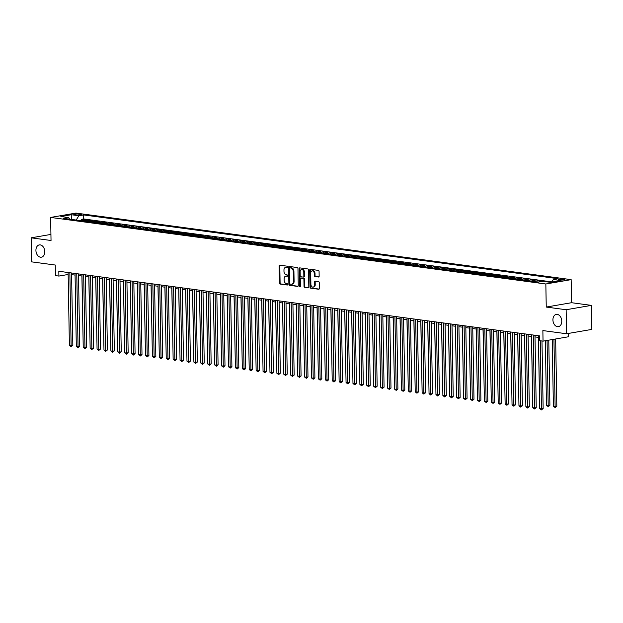 <?xml version="1.0" encoding="UTF-8"?>
<svg xmlns="http://www.w3.org/2000/svg" width="623" height="623" viewBox="0 0 623 623"><rect width="100%" height="100%" fill="white"/><g stroke="black" fill="none" stroke-linecap="round" stroke-linejoin="round"><path stroke-width="0.93" d="M287.483 266.878A0.67 0.467 -99.8 0 0 286.993 266.153L279.782 265.188A0.958 0.67 -99.8 0 0 279.12 266.037L279.416 283.021A0.958 0.67 -99.8 0 0 280.109 284.057L287.32 285.023A0.67 0.467 -99.8 0 0 287.304 283.706L286.37 283.574A3.053 2.142 -99.8 0 1 284.143 280.264L284.119 278.855A3.053 2.142 -99.8 0 1 285.77 276.129A3.053 2.142 -99.8 0 1 286.237 276.121L287.172 276.254A0.67 0.467 -99.8 0 0 287.148 274.93L286.214 274.805A3.053 2.142 -99.8 0 1 283.987 271.496L283.963 270.078A3.053 2.142 -99.8 0 1 285.622 267.36A3.053 2.142 -99.8 0 1 286.082 267.353L287.016 267.477A0.67 0.467 -99.8 0 0 287.483 266.878M552.928 319.942A6.222 4.361 -99.8 0 0 558.403 326.67A6.222 4.361 -99.8 0 0 561.775 321.133A6.222 4.361 -99.8 0 0 556.292 314.397A6.222 4.361 -99.8 0 0 552.928 319.942M35.924 250.454A6.222 4.361 -99.8 0 0 41.406 257.182A6.222 4.361 -99.8 0 0 44.778 251.645A6.222 4.361 -99.8 0 0 39.296 244.909A6.222 4.361 -99.8 0 0 35.924 250.454M563.901 279.19A3.115 0.475 -1 0 0 560.513 279.151A3.115 0.475 -1 0 0 558.597 279.618A3.115 0.475 -1 0 0 559.524 279.945A3.115 0.475 -1 0 0 562.919 279.984A3.115 0.475 -1 0 0 564.827 279.517A3.115 0.475 -1 0 0 563.901 279.19M318.493 277.025A0.958 0.67 -99.8 0 0 319.155 276.176L319.069 271.41A0.958 0.67 -99.8 0 0 318.376 270.374L310.363 269.3A0.958 0.67 -99.8 0 0 309.701 270.148L309.997 287.133A0.958 0.67 -99.8 0 0 310.698 288.169L318.703 289.243A0.958 0.67 -99.8 0 0 319.365 288.387L319.264 282.632A0.958 0.67 -99.8 0 0 318.571 281.604L315.145 281.137A0.958 0.67 -99.8 0 0 314.483 281.993L314.529 284.843A2.554 1.791 -99.8 0 1 313.151 287.117A2.554 1.791 -99.8 0 1 310.9 284.361L310.706 273.178A2.554 1.791 -99.8 0 1 312.084 270.904A2.554 1.791 -99.8 0 1 314.335 273.668L314.366 275.53A0.958 0.67 -99.8 0 0 315.067 276.565L318.774 276.978M50.93 234.419L31.15 237.822L31.571 261.855L55.26 265.032L55.439 275.607L58.897 276.075L58.819 271.27L539.502 335.875L539.588 340.68L543.046 341.147L568.347 336.794L568.285 333.461M566.136 309.732L591.429 305.379L571.548 302.708L546.246 307.061L566.136 309.732L566.548 333.757L542.867 330.572L543.046 341.147M546.246 307.061L545.841 283.995L50.634 217.435L75.928 213.082L571.143 279.641L545.841 283.995M31.15 237.822L51.031 240.494L50.634 217.435M297.958 268.575A0.958 0.67 -99.8 0 0 297.264 267.54L289.251 266.457A0.958 0.67 -99.8 0 0 288.589 267.314L288.885 284.29A0.958 0.67 -99.8 0 0 289.578 285.326L297.592 286.401A0.958 0.67 -99.8 0 0 298.253 285.552L297.958 268.575M299.811 267.882L307.817 268.957A0.958 0.67 -99.8 0 1 308.517 269.993L308.813 286.969A0.958 0.67 -99.8 0 1 308.151 287.826L304.717 287.359A0.958 0.67 -99.8 0 1 304.024 286.331L303.907 279.439A0.958 0.67 -99.8 0 0 303.206 278.403L300.932 278.099A0.958 0.67 -99.8 0 0 300.27 278.956L300.395 286.121A0.67 0.467 -99.8 0 1 299.445 285.996L299.149 268.731A0.958 0.67 -99.8 0 1 299.811 267.882M591.429 305.379L591.85 329.403L566.548 333.757M540.172 281.791L542.049 281.277L537.898 280.716L537.922 282.11M534.347 281.627A3.894 2.71 -82.3 0 1 535.406 281.144L532.634 280.778L535.134 280.35L530.983 279.789L531.006 281.183M527.432 280.7A3.894 2.71 -82.3 0 1 528.491 280.218L525.719 279.844L528.218 279.416L524.068 278.863L524.091 280.249M520.517 279.774A3.894 2.71 -82.3 0 1 521.568 279.291L518.803 278.917L521.303 278.489L517.152 277.928L517.176 279.322M513.601 278.839A3.894 2.71 -82.3 0 1 514.653 278.356L511.888 277.99L514.388 277.554L510.237 277.001L510.26 278.395M506.686 277.913A3.894 2.71 -82.3 0 1 507.737 277.43L504.973 277.056L507.465 276.628L503.314 276.067L503.345 277.461M499.771 276.986A3.894 2.71 -82.3 0 1 500.822 276.503L498.057 276.129L500.549 275.701L496.399 275.14L496.422 276.534M492.848 276.051A3.894 2.71 -82.3 0 1 493.907 275.568L491.142 275.195L493.634 274.766L489.483 274.213L489.507 275.6M485.932 275.125A3.894 2.71 -82.3 0 1 486.991 274.642L484.219 274.268L486.719 273.84L482.568 273.279L482.591 274.673M479.017 274.19A3.894 2.71 -82.3 0 1 480.076 273.707L477.304 273.341L479.803 272.913L475.653 272.352L475.676 273.746M472.102 273.263A3.894 2.71 -82.3 0 1 473.153 272.781L470.388 272.407L472.888 271.978L468.737 271.426L468.761 272.812M465.186 272.337A3.894 2.71 -82.3 0 1 466.238 271.854L463.473 271.48L465.973 271.052L461.822 270.491L461.845 271.885M458.271 271.402A3.894 2.71 -82.3 0 1 459.322 270.919L456.558 270.553L459.05 270.117L454.907 269.564L454.93 270.958M451.356 270.475A3.894 2.71 -82.3 0 1 452.407 269.993L449.642 269.619L452.134 269.191L447.984 268.63L448.007 270.024M444.44 269.549A3.894 2.71 -82.3 0 1 445.492 269.066L442.727 268.692L445.219 268.264L441.068 267.703L441.092 269.097M437.517 268.614A3.894 2.71 -82.3 0 1 438.576 268.131L435.812 267.758L438.304 267.329L434.153 266.776L434.176 268.17M430.602 267.688A3.894 2.71 -82.3 0 1 431.661 267.205L428.889 266.831L431.389 266.403L427.238 265.842L427.261 267.236M423.687 266.753A3.894 2.71 -82.3 0 1 424.738 266.27L421.973 265.904L424.473 265.476L420.323 264.915L420.346 266.309M416.771 265.826A3.894 2.71 -82.3 0 1 417.823 265.343L415.058 264.97L417.558 264.541L413.407 263.988L413.431 265.375M409.856 264.9A3.894 2.71 -82.3 0 1 410.907 264.417L408.143 264.043L410.635 263.615L406.492 263.054L406.515 264.448M402.941 263.965A3.894 2.71 -82.3 0 1 403.992 263.482L401.228 263.116L403.72 262.68L399.569 262.127L399.6 263.521M396.026 263.038A3.894 2.71 -82.3 0 1 397.077 262.556L394.312 262.182L396.804 261.753L392.654 261.193L392.677 262.587M389.102 262.112A3.894 2.71 -82.3 0 1 390.162 261.629L387.397 261.255L389.889 260.827L385.738 260.266L385.762 261.66M382.187 261.177A3.894 2.71 -82.3 0 1 383.246 260.694L380.474 260.321L382.974 259.892L378.823 259.339L378.846 260.733M375.272 260.25A3.894 2.71 -82.3 0 1 376.331 259.768L373.559 259.394L376.058 258.966L371.908 258.405L371.931 259.799M368.357 259.316A3.894 2.71 -82.3 0 1 369.408 258.833L366.643 258.467L369.143 258.039L364.992 257.478L365.016 258.872M361.441 258.389A3.894 2.71 -82.3 0 1 362.493 257.906L359.728 257.533L362.22 257.104L358.077 256.551L358.1 257.938M354.526 257.463A3.894 2.71 -82.3 0 1 355.577 256.98L352.813 256.606L355.305 256.178L351.154 255.617L351.185 257.011M347.611 256.528A3.894 2.71 -82.3 0 1 348.662 256.045L345.897 255.679L348.389 255.243L344.239 254.69L344.262 256.084M340.688 255.601A3.894 2.71 -82.3 0 1 341.747 255.119L338.982 254.745L341.474 254.316L337.323 253.756L337.347 255.15M333.772 254.675A3.894 2.71 -82.3 0 1 334.831 254.192L332.059 253.818L334.559 253.39L330.408 252.829L330.431 254.223M326.857 253.74A3.894 2.71 -82.3 0 1 327.916 253.257L325.144 252.883L327.643 252.455L323.493 251.902L323.516 253.296M319.942 252.813A3.894 2.71 -82.3 0 1 320.993 252.331L318.228 251.957L320.728 251.528L316.577 250.968L316.601 252.362M313.026 251.879A3.894 2.71 -82.3 0 1 314.078 251.396L311.313 251.03L313.805 250.602L309.662 250.041L309.686 251.435M306.111 250.952A3.894 2.71 -82.3 0 1 307.162 250.469L304.398 250.096L306.89 249.667L302.739 249.114L302.77 250.501M299.196 250.025A3.894 2.71 -82.3 0 1 300.247 249.543L297.483 249.169L299.975 248.741L295.824 248.18L295.847 249.574M292.273 249.091A3.894 2.71 -82.3 0 1 293.332 248.608L290.567 248.242L293.059 247.806L288.908 247.253L288.932 248.647M285.357 248.164A3.894 2.71 -82.3 0 1 286.416 247.681L283.644 247.308L286.144 246.879L281.993 246.326L282.017 247.713M278.442 247.238A3.894 2.71 -82.3 0 1 279.501 246.755L276.729 246.381L279.229 245.953L275.078 245.392L275.101 246.786M271.527 246.303A3.894 2.71 -82.3 0 1 272.578 245.82L269.814 245.454L272.313 245.018L268.163 244.465L268.186 245.859M264.611 245.376A3.894 2.71 -82.3 0 1 265.663 244.894L262.898 244.52L265.39 244.091L261.247 243.531L261.271 244.925M257.696 244.442A3.894 2.71 -82.3 0 1 258.747 243.967L255.983 243.593L258.475 243.165L254.324 242.604L254.355 243.998M250.781 243.515A3.894 2.71 -82.3 0 1 251.832 243.032L249.068 242.659L251.56 242.23L247.409 241.677L247.432 243.063M243.858 242.588A3.894 2.71 -82.3 0 1 244.917 242.106L242.152 241.732L244.644 241.303L240.494 240.743L240.517 242.137M236.942 241.654A3.894 2.71 -82.3 0 1 238.002 241.171L235.229 240.805L237.729 240.377L233.578 239.816L233.602 241.21M230.027 240.727A3.894 2.71 -82.3 0 1 231.086 240.244L228.314 239.871L230.814 239.442L226.663 238.889L226.686 240.276M223.112 239.8A3.894 2.71 -82.3 0 1 224.163 239.318L221.399 238.944L223.898 238.516L219.748 237.955L219.771 239.349M216.197 238.866A3.894 2.71 -82.3 0 1 217.248 238.383L214.483 238.017L216.983 237.581L212.832 237.028L212.856 238.422M209.281 237.939A3.894 2.71 -82.3 0 1 210.333 237.456L207.568 237.083L210.06 236.654L205.909 236.094L205.94 237.488M202.366 237.005A3.894 2.71 -82.3 0 1 203.417 236.53L200.653 236.156L203.145 235.728L198.994 235.167L199.017 236.561M195.443 236.078A3.894 2.71 -82.3 0 1 196.502 235.595L193.737 235.221L196.229 234.793L192.079 234.24L192.102 235.626M188.528 235.151A3.894 2.71 -82.3 0 1 189.587 234.669L186.814 234.295L189.314 233.866L185.163 233.306L185.187 234.7M181.612 234.217A3.894 2.71 -82.3 0 1 182.671 233.734L179.899 233.368L182.399 232.94L178.248 232.379L178.271 233.773M174.697 233.29A3.894 2.71 -82.3 0 1 175.748 232.807L172.984 232.434L175.484 232.005L171.333 231.452L171.356 232.838M167.782 232.363A3.894 2.71 -82.3 0 1 168.833 231.881L166.068 231.507L168.568 231.078L164.417 230.518L164.441 231.912M160.866 231.429A3.894 2.71 -82.3 0 1 161.918 230.946L159.153 230.58L161.645 230.144L157.502 229.591L157.526 230.985M153.951 230.502A3.894 2.71 -82.3 0 1 155.002 230.019L152.238 229.646L154.73 229.217L150.579 228.657L150.602 230.051M147.036 229.568A3.894 2.71 -82.3 0 1 148.087 229.093L145.323 228.719L147.815 228.291L143.664 227.73L143.687 229.124M140.113 228.641A3.894 2.71 -82.3 0 1 141.172 228.158L138.407 227.784L140.899 227.356L136.749 226.803L136.772 228.189M133.197 227.714A3.894 2.71 -82.3 0 1 134.257 227.231L131.484 226.858L133.984 226.429L129.833 225.869L129.857 227.263M126.282 226.78A3.894 2.71 -82.3 0 1 127.333 226.297L124.569 225.931L127.069 225.503L122.918 224.942L122.941 226.336M119.367 225.853A3.894 2.71 -82.3 0 1 120.418 225.37L117.654 224.996L120.153 224.568L116.003 224.015L116.026 225.401M112.452 224.926A3.894 2.71 -82.3 0 1 113.503 224.444L110.738 224.07L113.23 223.641L109.087 223.081L109.111 224.475M105.536 223.992A3.894 2.71 -82.3 0 1 106.588 223.509L103.823 223.143L106.315 222.707L102.164 222.154L102.195 223.548M98.621 223.065A3.894 2.71 -82.3 0 1 99.672 222.582L96.908 222.209L99.4 221.78L95.249 221.22L95.272 222.613M91.698 222.131A3.894 2.71 -82.3 0 1 92.757 221.656L89.992 221.282L92.484 220.854L88.334 220.293L85.842 220.721A3.894 2.71 97.7 0 0 84.783 221.204M88.357 221.687L88.334 220.293M74.682 214.756L76.208 214.958A3.014 0.459 -1 0 0 79.495 215.005A3.014 0.459 -1 0 0 81.34 214.546A3.014 0.459 -1 0 0 80.445 214.234L78.926 214.024A3.014 0.459 -1 0 0 75.64 213.985A3.014 0.459 -1 0 0 73.787 214.444A3.014 0.459 -1 0 0 74.682 214.756M551.705 282.133L553.317 279.525L558.099 278.707L83.638 214.935L78.848 215.753L76.193 220.051M553.317 279.525L560.926 280.552L550.53 282.336L542.921 281.316L538.14 282.141L63.671 218.369L68.46 217.544L60.852 216.524L71.248 214.733L78.848 215.753M551.853 281.892L83.708 218.969L81.418 219.366L85.569 219.919L83.069 220.347A3.894 2.71 97.7 0 0 82.018 220.83M92.757 221.656L95.249 221.22M99.672 222.582L102.164 222.154M106.588 223.509L109.087 223.081M113.503 224.444L116.003 224.015M120.418 225.37L122.918 224.942M127.333 226.297L129.833 225.869M134.257 227.231L136.749 226.803M141.172 228.158L143.664 227.73M148.087 229.093L150.579 228.657M155.002 230.019L157.502 229.591M161.918 230.946L164.417 230.518M168.833 231.881L171.333 231.452M175.748 232.807L178.248 232.379M182.671 233.734L185.163 233.306M189.587 234.669L192.079 234.24M196.502 235.595L198.994 235.167M203.417 236.53L205.909 236.094M210.333 237.456L212.832 237.028M217.248 238.383L219.748 237.955M224.163 239.318L226.663 238.889M231.086 240.244L233.578 239.816M238.002 241.171L240.494 240.743M244.917 242.106L247.409 241.677M251.832 243.032L254.324 242.604M258.747 243.967L261.247 243.531M265.663 244.894L268.163 244.465M272.578 245.82L275.078 245.392M279.501 246.755L281.993 246.326M286.416 247.681L288.908 247.253M293.332 248.608L295.824 248.18M300.247 249.543L302.739 249.114M307.162 250.469L309.662 250.041M314.078 251.396L316.577 250.968M320.993 252.331L323.493 251.902M327.916 253.257L330.408 252.829M334.831 254.192L337.323 253.756M341.747 255.119L344.239 254.69M348.662 256.045L351.154 255.617M355.577 256.98L358.077 256.551M362.493 257.906L364.992 257.478M369.408 258.833L371.908 258.405M376.331 259.768L378.823 259.339M383.246 260.694L385.738 260.266M390.162 261.629L392.654 261.193M397.077 262.556L399.569 262.127M403.992 263.482L406.492 263.054M410.907 264.417L413.407 263.988M417.823 265.343L420.323 264.915M424.738 266.27L427.238 265.842M431.661 267.205L434.153 266.776M438.576 268.131L441.068 267.703M445.492 269.066L447.984 268.63M452.407 269.993L454.907 269.564M459.322 270.919L461.822 270.491M466.238 271.854L468.737 271.426M473.153 272.781L475.653 272.352M480.076 273.707L482.568 273.279M486.991 274.642L489.483 274.213M493.907 275.568L496.399 275.14M500.822 276.503L503.314 276.067M507.737 277.43L510.237 277.001M514.653 278.356L517.152 277.928M521.568 279.291L524.068 278.863M528.491 280.218L530.983 279.789M535.406 281.144L537.898 280.716M571.548 302.708L571.143 279.641M71.598 274.634L75.072 275.101M78.514 275.568L81.987 276.036M85.429 276.495L88.902 276.962M92.352 277.422L95.817 277.889M99.267 278.356L102.733 278.824M106.183 279.283L109.648 279.75M113.098 280.218L116.563 280.677M120.013 281.144L123.486 281.612M126.928 282.071L130.402 282.538M133.844 283.006L137.317 283.473M140.767 283.932L144.232 284.399M147.682 284.859L151.148 285.326M154.597 285.793L158.063 286.261M161.513 286.72L164.978 287.187M168.428 287.655L171.901 288.114M175.343 288.581L178.817 289.049M182.259 289.508L185.732 289.975M189.182 290.443L192.647 290.91M196.097 291.369L199.562 291.837M203.012 292.296L206.478 292.763M209.928 293.231L213.393 293.698M216.843 294.157L220.316 294.624M223.758 295.092L227.231 295.551M230.674 296.018L234.147 296.486M237.597 296.945L241.062 297.412M244.512 297.88L247.977 298.339M251.427 298.806L254.893 299.274M258.343 299.733L261.808 300.2M265.258 300.668L268.731 301.135M272.173 301.594L275.646 302.062M279.088 302.521L282.562 302.988M286.012 303.456L289.477 303.923M292.927 304.382L296.392 304.849M299.842 305.317L303.308 305.776M306.757 306.243L310.223 306.711M313.673 307.17L317.146 307.637M320.588 308.105L324.061 308.572M327.503 309.031L330.977 309.499M334.419 309.958L337.892 310.425M341.342 310.893L344.807 311.36M348.257 311.819L351.722 312.287M355.172 312.754L358.638 313.213M362.088 313.681L365.553 314.148M369.003 314.607L372.476 315.074M375.918 315.542L379.391 316.009M382.834 316.468L386.307 316.936M389.757 317.395L393.222 317.862M396.672 318.33L400.137 318.797M403.587 319.256L407.053 319.724M410.502 320.191L413.968 320.65M417.418 321.118L420.891 321.585M424.333 322.044L427.806 322.512M431.248 322.979L434.722 323.446M438.171 323.905L441.637 324.373M445.087 324.832L448.552 325.299M452.002 325.767L455.468 326.234M458.917 326.693L462.383 327.161M465.833 327.628L469.306 328.087M472.748 328.555L476.221 329.022M479.663 329.481L483.137 329.949M486.586 330.416L490.052 330.883M493.502 331.343L496.967 331.81M500.417 332.269L503.882 332.737M507.332 333.204L510.798 333.671M514.248 334.13L517.721 334.598M521.163 335.065L524.636 335.524M528.078 335.992L531.551 336.459M535.001 336.918L538.467 337.386M58.897 276.075L68.156 274.478M81.442 220.752L81.418 219.366M83.708 218.969L83.638 214.935M69.831 219.195L68.46 217.544M89.992 221.282A3.894 2.71 97.7 0 0 88.933 221.765M96.908 222.209A3.894 2.71 97.7 0 0 95.849 222.691M103.823 223.143A3.894 2.71 97.7 0 0 102.764 223.618M110.738 224.07A3.894 2.71 97.7 0 0 109.687 224.553M117.654 224.996A3.894 2.71 97.7 0 0 116.602 225.479M124.569 225.931A3.894 2.71 97.7 0 0 123.518 226.414M131.484 226.858A3.894 2.71 97.7 0 0 130.433 227.34M138.407 227.784A3.894 2.71 97.7 0 0 137.348 228.267M145.323 228.719A3.894 2.71 97.7 0 0 144.263 229.202M152.238 229.646A3.894 2.71 97.7 0 0 151.179 230.128M159.153 230.58A3.894 2.71 97.7 0 0 158.102 231.055M166.068 231.507A3.894 2.71 97.7 0 0 165.017 231.99M172.984 232.434A3.894 2.71 97.7 0 0 171.932 232.916M179.899 233.368A3.894 2.71 97.7 0 0 178.848 233.851M186.814 234.295A3.894 2.71 97.7 0 0 185.763 234.778M193.737 235.221A3.894 2.71 97.7 0 0 192.678 235.704M200.653 236.156A3.894 2.71 97.7 0 0 199.594 236.639M207.568 237.083A3.894 2.71 97.7 0 0 206.517 237.565M214.483 238.017A3.894 2.71 97.7 0 0 213.432 238.492M221.399 238.944A3.894 2.71 97.7 0 0 220.347 239.427M228.314 239.871A3.894 2.71 97.7 0 0 227.263 240.353M235.229 240.805A3.894 2.71 97.7 0 0 234.178 241.288M242.152 241.732A3.894 2.71 97.7 0 0 241.093 242.215M249.068 242.659A3.894 2.71 97.7 0 0 248.009 243.141M255.983 243.593A3.894 2.71 97.7 0 0 254.924 244.076M262.898 244.52A3.894 2.71 97.7 0 0 261.847 245.003M269.814 245.454A3.894 2.71 97.7 0 0 268.762 245.929M276.729 246.381A3.894 2.71 97.7 0 0 275.678 246.864M283.644 247.308A3.894 2.71 97.7 0 0 282.593 247.79M290.567 248.242A3.894 2.71 97.7 0 0 289.508 248.725M297.483 249.169A3.894 2.71 97.7 0 0 296.423 249.652M304.398 250.096A3.894 2.71 97.7 0 0 303.339 250.578M311.313 251.03A3.894 2.71 97.7 0 0 310.262 251.513M318.228 251.957A3.894 2.71 97.7 0 0 317.177 252.44M325.144 252.883A3.894 2.71 97.7 0 0 324.092 253.366M332.059 253.818A3.894 2.71 97.7 0 0 331.008 254.301M338.982 254.745A3.894 2.71 97.7 0 0 337.923 255.228M345.897 255.679A3.894 2.71 97.7 0 0 344.838 256.162M352.813 256.606A3.894 2.71 97.7 0 0 351.754 257.089M359.728 257.533A3.894 2.71 97.7 0 0 358.677 258.015M366.643 258.467A3.894 2.71 97.7 0 0 365.592 258.95M373.559 259.394A3.894 2.71 97.7 0 0 372.507 259.877M380.474 260.321A3.894 2.71 97.7 0 0 379.423 260.803M387.397 261.255A3.894 2.71 97.7 0 0 386.338 261.738M394.312 262.182A3.894 2.71 97.7 0 0 393.253 262.665M401.228 263.116A3.894 2.71 97.7 0 0 400.168 263.599M408.143 264.043A3.894 2.71 97.7 0 0 407.092 264.526M415.058 264.97A3.894 2.71 97.7 0 0 414.007 265.453M421.973 265.904A3.894 2.71 97.7 0 0 420.922 266.387M428.889 266.831A3.894 2.71 97.7 0 0 427.837 267.314M435.812 267.758A3.894 2.71 97.7 0 0 434.753 268.24M442.727 268.692A3.894 2.71 97.7 0 0 441.668 269.175M449.642 269.619A3.894 2.71 97.7 0 0 448.583 270.102M456.558 270.553A3.894 2.71 97.7 0 0 455.506 271.036M463.473 271.48A3.894 2.71 97.7 0 0 462.422 271.963M470.388 272.407A3.894 2.71 97.7 0 0 469.337 272.89M477.304 273.341A3.894 2.71 97.7 0 0 476.252 273.824M484.219 274.268A3.894 2.71 97.7 0 0 483.168 274.751M491.142 275.195A3.894 2.71 97.7 0 0 490.083 275.678M498.057 276.129A3.894 2.71 97.7 0 0 496.998 276.612M504.973 277.056A3.894 2.71 97.7 0 0 503.921 277.539M511.888 277.99A3.894 2.71 97.7 0 0 510.837 278.473M518.803 278.917A3.894 2.71 97.7 0 0 517.752 279.4M525.719 279.844A3.894 2.71 97.7 0 0 524.667 280.327M532.634 280.778A3.894 2.71 97.7 0 0 531.583 281.261M539.557 281.705A3.894 2.71 97.7 0 0 538.708 282.04M71.341 219.397L71.248 214.733M287.359 267.314L286.767 267.236A3.053 2.142 -99.8 0 0 286.3 267.244L285.622 267.36M285.77 276.129L286.455 276.012A3.053 2.142 -99.8 0 1 286.923 276.005L287.514 276.09M280.039 265.219A0.958 0.67 -99.8 0 0 279.805 265.92L280.101 282.904A0.958 0.67 -99.8 0 0 280.794 283.94L287.67 284.859M289.508 266.496A0.958 0.67 -99.8 0 0 289.274 267.197L289.57 284.174A0.958 0.67 -99.8 0 0 290.263 285.209L298.012 286.253M290.022 267.882A0.67 0.467 -99.8 0 0 289.555 268.474L289.82 283.379A0.67 0.467 -99.8 0 0 290.302 284.104L291.291 284.236A3.053 2.142 -99.8 0 0 291.751 284.228A3.053 2.142 -99.8 0 0 293.41 281.51L293.231 271.324A3.053 2.142 -99.8 0 0 291.003 268.015L290.022 267.882L290.707 267.765A0.67 0.467 -99.8 0 0 290.505 267.797M291.751 284.228L292.436 284.111A3.053 2.142 -99.8 0 0 294.095 281.394L293.41 281.51M290.707 267.765L291.689 267.898A3.053 2.142 -99.8 0 1 293.916 271.207L294.095 281.394M308.572 287.67L304.717 287.359M301.337 278.029A0.958 0.67 -99.8 0 1 301.618 277.983L303.892 278.286A0.958 0.67 -99.8 0 1 304.585 279.322L304.709 286.206A0.958 0.67 -99.8 0 0 305.402 287.242M300.068 267.913A0.958 0.67 -99.8 0 0 299.827 268.614L300.13 285.879A0.67 0.467 -99.8 0 0 300.341 286.44M303.783 272.298A2.554 1.791 -99.8 0 0 301.532 269.533A2.554 1.791 -99.8 0 0 300.146 271.807L300.216 275.748A0.958 0.67 -99.8 0 0 300.909 276.783L303.183 277.087A0.958 0.67 -99.8 0 0 303.845 276.23L303.783 272.298L304.46 272.181A2.554 1.791 -99.8 0 0 302.217 269.416L301.532 269.533M303.868 276.97A0.958 0.67 -99.8 0 0 304.53 276.114L303.845 276.23M304.46 272.181L304.53 276.114M312.084 270.904L312.769 270.787A2.554 1.791 -99.8 0 1 315.02 273.552L315.051 275.413A0.958 0.67 -99.8 0 0 315.744 276.448L318.914 276.869M313.151 287.117L313.828 287.001A2.554 1.791 -99.8 0 0 315.215 284.727L314.529 284.843M315.402 281.175A0.958 0.67 -99.8 0 0 315.168 281.876L315.215 284.727M310.628 269.331A0.958 0.67 -99.8 0 0 310.386 270.032L310.682 287.016A0.958 0.67 -99.8 0 0 311.375 288.044L319.132 289.088M81.901 276.02L83.155 343.039M69.854 272.749L71.123 345.617L69.394 345.383L68.125 272.516M71.567 272.983L72.836 345.321L71.123 345.617L71.139 346.707L69.394 345.383M72.836 345.321L71.139 346.707M88.816 276.947L90.07 343.974M95.732 277.881L96.986 344.901M102.647 278.808L103.901 345.827M109.562 279.743L110.824 346.762M76.769 273.676L78.039 346.544L76.31 346.31L75.04 273.45M78.49 273.91L79.752 346.248L78.039 346.544L78.054 347.634L76.31 346.31M79.752 346.248L78.054 347.634M83.684 274.611L84.954 347.47L83.225 347.245L81.956 274.377M85.406 274.836L86.667 347.182L84.954 347.47L84.969 348.569L83.225 347.245M86.667 347.182L84.969 348.569M90.6 275.537L91.877 348.405L90.148 348.171L88.871 275.304M92.321 275.771L93.582 348.109L91.877 348.405L91.893 349.495L90.148 348.171M93.582 348.109L91.893 349.495M97.515 276.472L98.792 349.332L97.063 349.098L95.786 276.238M99.236 276.698L100.498 349.036L98.792 349.332L98.808 350.422L97.063 349.098M100.498 349.036L98.808 350.422M116.485 280.669L117.739 347.689M104.438 277.399L105.708 350.266L103.979 350.033L102.702 277.165M106.151 277.632L107.413 349.97L105.708 350.266L105.723 351.356L103.979 350.033M107.413 349.97L105.723 351.356M123.401 281.596L124.655 348.615M111.353 278.325L112.623 351.193L110.894 350.959L109.625 278.092M113.067 278.559L114.328 350.897L112.623 351.193L112.638 352.283L110.894 350.959M114.328 350.897L112.638 352.283M130.316 282.531L131.57 349.55M118.269 279.26L119.538 352.12L117.809 351.886L116.54 279.026M119.982 279.486L121.251 351.831L119.538 352.12L119.554 353.21L117.809 351.886M121.251 351.831L119.554 353.21M137.231 283.457L138.485 350.476M125.184 280.186L126.453 353.054L124.725 352.82L123.455 279.953M126.905 280.42L128.167 352.758L126.453 353.054L126.469 354.144L124.725 352.82M128.167 352.758L126.469 354.144M144.147 284.384L145.4 351.411M132.099 281.113L133.369 353.981L131.64 353.747L130.371 280.887M133.82 281.347L135.082 353.685L133.369 353.981L133.384 355.071L131.64 353.747M135.082 353.685L133.384 355.071M151.062 285.318L152.316 352.338M139.015 282.048L140.292 354.908L138.555 354.682L137.286 281.814M140.736 282.274L141.997 354.619L140.292 354.908L140.307 356.006L138.555 354.682M141.997 354.619L140.307 356.006M157.977 286.245L159.231 353.264M145.93 282.974L147.207 355.842L145.478 355.608L144.201 282.741M147.651 283.208L148.913 355.546L147.207 355.842L147.223 356.932L145.478 355.608M148.913 355.546L147.223 356.932M164.9 287.18L166.154 354.199M152.845 283.909L154.122 356.769L152.394 356.535L151.116 283.675M154.566 284.135L155.828 356.473L154.122 356.769L154.138 357.859L152.394 356.535M155.828 356.473L154.138 357.859M159.768 284.836L161.038 357.703L159.309 357.47L158.04 284.602M161.482 285.069L162.743 357.407L161.038 357.703L161.053 358.793L159.309 357.47M162.743 357.407L161.053 358.793M166.684 285.762L167.953 358.63L166.224 358.396L164.955 285.529M168.397 285.996L169.666 358.334L167.953 358.63L167.969 359.72L166.224 358.396M169.666 358.334L167.969 359.72M171.816 288.106L173.069 355.126M178.731 289.033L179.985 356.052M185.646 289.968L186.9 356.987M173.599 286.697L174.868 359.557L173.139 359.323L171.87 286.463M175.32 286.923L176.582 359.269L174.868 359.557L174.884 360.647L173.139 359.323M176.582 359.269L174.884 360.647M192.562 290.894L193.815 357.914M180.514 287.624L181.784 360.491L180.055 360.258L178.785 287.39M182.235 287.857L183.497 360.195L181.784 360.491L181.799 361.581L180.055 360.258M183.497 360.195L181.799 361.581M199.477 291.821L200.731 358.848M187.43 288.55L188.699 361.418L186.97 361.184L185.701 288.324M189.151 288.784L190.412 361.122L188.699 361.418L188.722 362.508L186.97 361.184M190.412 361.122L188.722 362.508M206.392 292.755L207.646 359.775M194.345 289.485L195.622 362.345L193.893 362.119L192.616 289.251M196.066 289.711L197.327 362.056L195.622 362.345L195.638 363.443L193.893 362.119M197.327 362.056L195.638 363.443M213.315 293.682L214.569 360.701M201.26 290.411L202.537 363.279L200.808 363.045L199.531 290.178M202.981 290.645L204.243 362.983L202.537 363.279L202.553 364.369L200.808 363.045M204.243 362.983L202.553 364.369M220.231 294.617L221.484 361.636M208.183 291.346L209.453 364.206L207.724 363.972L206.454 291.112M209.896 291.572L211.158 363.91L209.453 364.206L209.468 365.296L207.724 363.972M211.158 363.91L209.468 365.296M227.146 295.543L228.4 362.563M215.099 292.273L216.368 365.14L214.639 364.907L213.37 292.039M216.812 292.506L218.081 364.844L216.368 365.14L216.383 366.231L214.639 364.907M218.081 364.844L216.383 366.231M234.061 296.47L235.315 363.489M222.014 293.199L223.283 366.067L221.554 365.833L220.285 292.966M223.735 293.433L224.996 365.771L223.283 366.067L223.299 367.157L221.554 365.833M224.996 365.771L223.299 367.157M240.976 297.405L242.23 364.424M247.892 298.331L249.145 365.351M254.807 299.258L256.061 366.285M228.929 294.134L230.199 366.994L228.47 366.76L227.2 293.9M230.65 294.36L231.912 366.698L230.199 366.994L230.214 368.084L228.47 366.76M231.912 366.698L230.214 368.084M235.844 295.061L237.114 367.928L235.385 367.695L234.116 294.827M237.565 295.294L238.827 367.632L237.114 367.928L237.137 369.018L235.385 367.695M238.827 367.632L237.137 369.018M242.76 295.987L244.037 368.855L242.308 368.621L241.031 295.761M244.481 296.221L245.742 368.559L244.037 368.855L244.052 369.945L242.308 368.621M245.742 368.559L244.052 369.945M261.722 300.193L262.984 367.212M249.675 296.922L250.952 369.782L249.223 369.556L247.946 296.688M251.396 297.148L252.658 369.494L250.952 369.782L250.968 370.88L249.223 369.556M252.658 369.494L250.968 370.88M268.645 301.119L269.899 368.138M256.598 297.849L257.867 370.716L256.139 370.483L254.869 297.615M258.311 298.082L259.573 370.42L257.867 370.716L257.883 371.806L256.139 370.483M259.573 370.42L257.883 371.806M275.561 302.054L276.814 369.073M263.513 298.783L264.783 371.643L263.054 371.409L261.785 298.549M265.227 299.009L266.496 371.347L264.783 371.643L264.798 372.733L263.054 371.409M266.496 371.347L264.798 372.733M282.476 302.98L283.73 370M270.429 299.71L271.698 372.57L269.969 372.344L268.7 299.476M272.15 299.943L273.411 372.281L271.698 372.57L271.714 373.668L269.969 372.344M273.411 372.281L271.714 373.668M289.391 303.907L290.645 370.926M296.307 304.842L297.56 371.861M303.222 305.768L304.476 372.788M277.344 300.636L278.613 373.504L276.885 373.27L275.615 300.403M279.065 300.87L280.327 373.208L278.613 373.504L278.629 374.594L276.885 373.27M280.327 373.208L278.629 374.594M284.259 301.571L285.529 374.431L283.8 374.197L282.531 301.337M285.98 301.797L287.242 374.135L285.529 374.431L285.544 375.521L283.8 374.197M287.242 374.135L285.544 375.521M291.175 302.498L292.452 375.365L290.723 375.132L289.446 302.264M292.896 302.731L294.157 375.069L292.452 375.365L292.467 376.456L290.723 375.132M294.157 375.069L292.467 376.456M310.137 306.695L311.399 373.722M298.09 303.424L299.367 376.292L297.638 376.058L296.361 303.199M299.811 303.658L301.073 375.996L299.367 376.292L299.383 377.382L297.638 376.058M301.073 375.996L299.383 377.382M317.06 307.63L318.314 374.649M305.013 304.359L306.282 377.219L304.554 376.993L303.284 304.125M306.726 304.585L307.988 376.931L306.282 377.219L306.298 378.317L304.554 376.993M307.988 376.931L306.298 378.317M323.976 308.556L325.229 375.576M311.928 305.286L313.198 378.153L311.469 377.92L310.199 305.052M313.642 305.519L314.911 377.857L313.198 378.153L313.213 379.243L311.469 377.92M314.911 377.857L313.213 379.243M330.891 309.491L332.145 376.51M318.844 306.22L320.113 379.08L318.384 378.846L317.115 305.986M320.557 306.446L321.826 378.784L320.113 379.08L320.129 380.17L318.384 378.846M321.826 378.784L320.129 380.17M337.806 310.418L339.06 377.437M325.759 307.147L327.028 380.007L325.299 379.781L324.03 306.913M327.48 307.38L328.742 379.719L327.028 380.007L327.044 381.105L325.299 379.781M328.742 379.719L327.044 381.105M344.721 311.344L345.975 378.363M332.674 308.074L333.944 380.941L332.215 380.708L330.945 307.84M334.395 308.307L335.657 380.645L333.944 380.941L333.959 382.031L332.215 380.708M335.657 380.645L333.959 382.031M351.637 312.279L352.891 379.298M339.59 309.008L340.867 381.868L339.138 381.634L337.861 308.774M341.311 309.234L342.572 381.572L340.867 381.868L340.882 382.958L339.138 381.634M342.572 381.572L340.882 382.958M358.552 313.205L359.814 380.225M346.505 309.935L347.782 382.802L346.053 382.569L344.776 309.701M348.226 310.168L349.487 382.506L347.782 382.802L347.798 383.893L346.053 382.569M349.487 382.506L347.798 383.893M365.475 314.132L366.729 381.159M353.428 310.861L354.697 383.729L352.968 383.495L351.691 310.636M355.141 311.095L356.403 383.433L354.697 383.729L354.713 384.819L352.968 383.495M356.403 383.433L354.713 384.819M372.39 315.067L373.644 382.086M360.343 311.796L361.613 384.656L359.884 384.43L358.614 311.562M362.056 312.022L363.318 384.368L361.613 384.656L361.628 385.754L359.884 384.43M363.318 384.368L361.628 385.754M379.306 315.993L380.56 383.013M367.259 312.723L368.528 385.59L366.799 385.357L365.53 312.489M368.972 312.956L370.241 385.294L368.528 385.59L368.543 386.681L366.799 385.357M370.241 385.294L368.543 386.681M386.221 316.928L387.475 383.947M374.174 313.657L375.443 386.517L373.714 386.283L372.445 313.424M375.895 313.883L377.156 386.221L375.443 386.517L375.459 387.607L373.714 386.283M377.156 386.221L375.459 387.607M393.136 317.855L394.39 384.874M381.089 314.584L382.358 387.444L380.63 387.218L379.36 314.35M382.81 314.817L384.072 387.156L382.358 387.444L382.374 388.542L380.63 387.218M384.072 387.156L382.374 388.542M400.052 318.781L401.305 385.801M388.004 315.511L389.282 388.378L387.553 388.145L386.276 315.277M389.725 315.744L390.987 388.082L389.282 388.378L389.297 389.468L387.553 388.145M390.987 388.082L389.297 389.468M406.967 319.716L408.229 386.735M394.92 316.445L396.197 389.305L394.468 389.071L393.191 316.211M396.641 316.671L397.902 389.009L396.197 389.305L396.212 390.395L394.468 389.071M397.902 389.009L396.212 390.395M413.89 320.643L415.144 387.662M401.843 317.372L403.112 390.239L401.383 390.006L400.106 317.138M403.556 317.605L404.818 389.943L403.112 390.239L403.128 391.33L401.383 390.006M404.818 389.943L403.128 391.33M420.805 321.569L422.059 388.596M408.758 318.298L410.027 391.166L408.299 390.933L407.029 318.073M410.471 318.532L411.733 390.87L410.027 391.166L410.043 392.256L408.299 390.933M411.733 390.87L410.043 392.256M427.721 322.504L428.974 389.523M415.673 319.233L416.943 392.093L415.214 391.867L413.945 318.999M417.387 319.459L418.656 391.805L416.943 392.093L416.958 393.191L415.214 391.867M418.656 391.805L416.958 393.191M434.636 323.43L435.89 390.45M422.589 320.16L423.858 393.027L422.129 392.794L420.86 319.926M424.31 320.393L425.571 392.731L423.858 393.027L423.874 394.118L422.129 392.794M425.571 392.731L423.874 394.118M441.551 324.357L442.805 391.384M429.504 321.094L430.773 393.954L429.045 393.72L427.775 320.861M431.225 321.32L432.487 393.658L430.773 393.954L430.789 395.044L429.045 393.72M432.487 393.658L430.789 395.044M448.467 325.292L449.72 392.311M455.382 326.218L456.636 393.238M462.305 327.153L463.559 394.172M469.22 328.08L470.474 395.099M476.136 329.006L477.389 396.033M483.051 329.941L484.305 396.96M436.419 322.021L437.696 394.881L435.96 394.655L434.69 321.787M438.14 322.255L439.402 394.593L437.696 394.881L437.712 395.979L435.96 394.655M439.402 394.593L437.712 395.979M443.335 322.948L444.612 395.815L442.883 395.582L441.606 322.714M445.056 323.181L446.317 395.519L444.612 395.815L444.627 396.906L442.883 395.582M446.317 395.519L444.627 396.906M450.25 323.882L451.527 396.742L449.798 396.508L448.521 323.649M451.971 324.108L453.233 396.446L451.527 396.742L451.543 397.832L449.798 396.508M453.233 396.446L451.543 397.832M457.173 324.809L458.442 397.676L456.714 397.443L455.444 324.575M458.886 325.042L460.148 397.381L458.442 397.676L458.458 398.767L456.714 397.443M460.148 397.381L458.458 398.767M464.088 325.736L465.358 398.603L463.629 398.37L462.359 325.51M465.802 325.969L467.071 398.307L465.358 398.603L465.373 399.693L463.629 398.37M467.071 398.307L465.373 399.693M471.004 326.67L472.273 399.53L470.544 399.296L469.275 326.436M472.725 326.896L473.986 399.242L472.273 399.53L472.289 400.62L470.544 399.296M473.986 399.242L472.289 400.62M489.966 330.868L491.22 397.887M477.919 327.597L479.188 400.464L477.459 400.231L476.19 327.363M479.64 327.83L480.901 400.168L479.188 400.464L479.204 401.555L477.459 400.231M480.901 400.168L479.204 401.555M496.881 331.794L498.135 398.821M484.834 328.523L486.104 401.391L484.375 401.157L483.105 328.298M486.555 328.757L487.817 401.095L486.104 401.391L486.127 402.481L484.375 401.157M487.817 401.095L486.127 402.481M503.797 332.729L505.051 399.748M491.749 329.458L493.027 402.318L491.298 402.092L490.021 329.224M493.471 329.692L494.732 402.03L493.027 402.318L493.042 403.416L491.298 402.092M494.732 402.03L493.042 403.416M510.72 333.655L511.974 400.675M498.665 330.385L499.942 403.252L498.213 403.019L496.936 330.151M500.386 330.618L501.647 402.956L499.942 403.252L499.958 404.343L498.213 403.019M501.647 402.956L499.958 404.343M517.635 334.59L518.889 401.609M505.588 331.319L506.857 404.179L505.128 403.945L503.859 331.086M507.301 331.545L508.563 403.883L506.857 404.179L506.873 405.269L505.128 403.945M508.563 403.883L506.873 405.269M524.55 335.517L525.804 402.536M512.503 332.246L513.773 405.114L512.044 404.88L510.774 332.012M514.216 332.48L515.486 404.818L513.773 405.114L513.788 406.204L512.044 404.88M515.486 404.818L513.788 406.204M531.466 336.443L532.72 403.47M519.418 333.173L520.688 406.04L518.959 405.807L517.69 332.947M521.14 333.406L522.401 405.744L520.688 406.04L520.703 407.13L518.959 405.807M522.401 405.744L520.703 407.13M538.381 337.378L539.635 404.397M526.334 334.107L527.603 406.967L525.874 406.733L524.605 333.873M528.055 334.333L529.316 406.679L527.603 406.967L527.619 408.057L525.874 406.733M529.316 406.679L527.619 408.057M545.343 340.75L546.464 405.316L548.193 405.55L549.907 405.254L548.77 340.158M549.907 405.254L548.209 406.64L547.064 340.454M548.209 406.64L546.464 405.316M533.249 335.034L534.518 407.901L532.79 407.668L531.52 334.8M534.97 335.267L536.232 407.606L534.518 407.901L534.542 408.992L532.79 407.668M536.232 407.606L534.542 408.992M552.219 339.566L553.388 406.243L555.116 406.476L556.822 406.18L555.646 338.974M556.822 406.18L555.132 407.567L553.94 339.27M555.132 407.567L553.388 406.243M540.25 340.773L541.442 408.828L539.713 408.595L538.436 335.735M541.971 340.999L543.147 408.532L541.442 408.828L541.457 409.918L539.713 408.595M543.147 408.532L541.457 409.918M85.842 220.721L83.069 220.347M78.942 215.036L78.926 214.024M80.46 214.888L80.445 214.234M286.767 267.236L286.082 267.353M286.923 276.005L286.237 276.121M280.794 283.94L280.109 284.057M280.101 282.904L279.416 283.021M279.805 265.92L279.12 266.037M290.263 285.209L289.578 285.326M289.57 284.174L288.885 284.29M289.274 267.197L288.589 267.314M293.916 271.207L293.231 271.324M291.689 267.898L291.003 268.015M304.709 286.206L304.024 286.331M304.585 279.322L303.907 279.439M303.892 278.286L303.206 278.403M301.618 277.983L300.932 278.099M300.13 285.879L299.445 285.996M299.827 268.614L299.149 268.731M315.744 276.448L315.067 276.565M315.051 275.413L314.366 275.53M315.02 273.552L314.335 273.668M315.168 281.876L314.483 281.993M311.375 288.044L310.698 288.169M310.682 287.016L309.997 287.133M310.386 270.032L309.701 270.148M290.606 267.765L289.921 267.882M301.47 277.983L300.792 278.099M304.016 276.962L303.331 277.087"/></g></svg>
